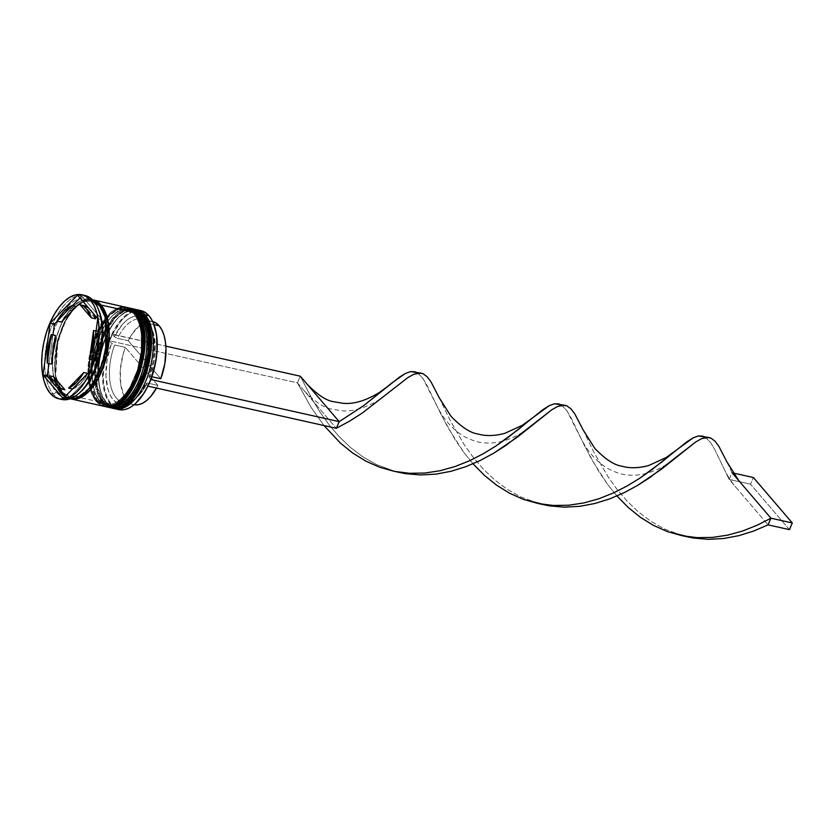 <?xml version="1.0" encoding="UTF-8"?>
<svg xmlns="http://www.w3.org/2000/svg" width="834" height="834" viewBox="0 0 834 834"><rect width="100%" height="100%" fill="white"/><g stroke="black" fill="none" stroke-linecap="round" stroke-linejoin="round"><path stroke-width="0.63" stroke-dasharray="4.17 3.13" d="M134.462 309.153L134.253 309.101A50.728 25.593 -77.4 0 0 100.747 344.473A50.728 25.593 -77.4 0 0 104.208 402.999A1.522 1.23 139.4 0 0 106.064 401.957A49.206 24.832 102.6 0 1 101.8 394.753A49.206 24.832 102.6 0 1 119.231 316.805A49.206 24.832 102.6 0 1 143.281 315.94L139.247 312.469L134.649 310.78L129.666 310.936L124.495 312.948L119.325 316.722L114.362 322.122L109.796 328.94L105.803 336.905L100.122 355.044L98.172 373.768L98.714 382.462L100.257 390.249L102.738 396.828L106.064 401.957C110.839 410.13 129.51 412.517 143.542 380.992C157.063 348.862 149.557 320.663 143.281 315.94C138.517 307.767 119.835 305.369 105.803 336.905C92.293 369.035 99.799 397.234 106.064 401.957A1.522 1.23 -40.6 0 1 104.208 402.999L97.119 386.079L98.766 351.562L105.595 332.349L115.238 317.764L125.215 310.248L133.607 308.987M135.702 403.281L129.395 407.68L124.381 409.327L119.575 409.265L115.144 407.503L111.235 404.083L107.993 399.142L105.511 392.835L103.906 385.402L103.207 377.083L104.636 359.006L109.337 340.793L112.215 334.142L114.414 336.707L117.531 338.333L128.217 340.72L160.764 378.74L128.217 340.72L131.699 334.58L139.685 325.416L143.928 322.685L148.129 321.351L152.664 321.538A42.617 21.496 -77.4 0 0 152.351 321.465A42.617 21.496 -77.4 0 0 128.217 340.72L117.531 338.333A42.617 21.496 102.6 0 1 141.665 319.078A42.617 21.496 102.6 0 1 148.483 323.425A42.617 21.496 -77.4 0 0 117.531 338.333L114.414 336.707A45.151 22.779 102.6 0 1 147.305 320.725A45.151 22.779 102.6 0 1 151.215 327.335A45.151 22.779 102.6 0 1 148.921 377.02L153.289 360.976L154.519 344.817L152.424 330.764L150.214 325.145L147.305 320.725L148.483 323.425A42.617 21.496 102.6 0 1 150.078 376.353A42.617 21.496 -77.4 0 0 152.174 329.659A42.617 21.496 -77.4 0 0 148.483 323.425L153.977 324.655L148.483 323.425L147.305 320.725L143.813 317.671L139.851 316.076L135.567 316.003L131.094 317.452L126.58 320.371L122.202 324.655L114.414 336.707L112.465 334.434L121.139 320.85L126.038 316.013L131.074 312.708L136.078 311.051L140.883 311.113L145.314 312.875L149.223 316.294A50.228 25.343 -77.4 0 0 112.465 334.434A50.228 25.343 -77.4 0 0 109.588 341.085A50.228 25.343 -77.4 0 0 111.235 404.083L106.773 403.573A50.728 25.593 102.6 0 1 102.999 346.047A50.728 25.593 102.6 0 1 135.754 309.508A50.728 25.593 -77.4 0 0 120.346 315.794A50.728 25.593 -77.4 0 0 102.374 396.15A50.728 25.593 -77.4 0 0 106.773 403.573L106.064 401.957L103.072 401.29C96.807 396.567 89.301 368.367 102.811 336.238C116.843 304.702 135.525 307.089 140.289 315.273A1.522 1.23 -40.6 0 1 141.207 314.345A1.522 1.23 139.4 0 0 140.289 315.273L143.615 320.402L146.096 326.98L147.639 334.768L147.712 352.709L143.823 371.505L136.557 388.29L131.991 395.097L127.029 400.497L121.868 404.271L116.687 406.283L111.704 406.45L107.106 404.761L103.072 401.29L99.746 396.16L97.265 389.572L95.722 381.795L95.649 363.843L99.548 345.047L106.804 328.262L111.37 321.455L116.333 316.055L121.503 312.281L126.674 310.269L131.657 310.112L136.255 311.791L140.289 315.273C146.565 319.985 154.071 348.185 140.55 380.325C126.518 411.85 107.847 409.463 103.072 401.29A1.522 1.23 139.4 0 0 103.187 402.551A1.522 1.23 -40.6 0 1 103.072 401.29A49.206 24.832 102.6 0 1 99.778 344.317A49.206 24.832 102.6 0 1 132.418 310.258A49.206 24.832 102.6 0 1 140.289 315.273L143.281 315.94A1.522 1.23 139.4 0 0 143.167 314.679M134.034 309.06L125.757 309.758L115.728 316.691L105.814 330.952L98.631 350.27L96.619 385.589L103.781 402.905A1.522 1.23 -40.6 0 1 103.187 402.551A1.522 1.23 139.4 0 0 103.781 402.905A50.728 25.593 102.6 0 1 100.382 344.171A50.728 25.593 102.6 0 1 134.034 309.06C106.512 300.396 81.2 380.408 103.197 402.561L103.781 402.905A50.728 25.593 102.6 0 0 111.256 407.909M112.319 408.17L104.208 402.999A50.728 25.593 -77.4 0 0 112.11 408.118M140.873 310.582A50.728 25.593 -77.4 0 0 107.221 345.703A50.728 25.593 -77.4 0 0 110.62 404.427L106.773 403.573A50.728 25.593 -77.4 0 0 113.643 408.399A50.728 25.593 102.6 0 1 106.773 403.573L106.064 401.957A49.206 24.832 102.6 0 0 143.542 380.992A49.206 24.832 102.6 0 0 143.281 315.94L140.289 315.273A49.206 24.832 102.6 0 1 143.584 372.235A49.206 24.832 102.6 0 1 110.943 406.304A49.206 24.832 102.6 0 1 103.072 401.29L99.746 396.16L97.265 389.572L95.722 381.795L95.649 363.843L99.548 345.047L106.804 328.262L111.37 321.455L116.333 316.055L121.503 312.281L126.674 310.269L131.657 310.112L136.255 311.791L140.289 315.273L143.615 320.402L146.096 326.98L147.639 334.768L147.712 352.709L143.823 371.505L136.557 388.29L131.991 395.097L127.029 400.497L121.868 404.271L116.687 406.283L111.704 406.45L107.106 404.761L103.072 401.29L106.064 401.957A49.206 24.832 -77.4 0 0 113.935 406.971A49.206 24.832 -77.4 0 0 146.576 372.902A49.206 24.832 -77.4 0 0 143.281 315.94A49.206 24.832 -77.4 0 0 135.41 310.926A49.206 24.832 -77.4 0 0 102.77 344.984A49.206 24.832 -77.4 0 0 106.064 401.957L110.098 405.428L114.696 407.117L119.679 406.95L124.86 404.949L130.021 401.164M150.704 353.387L151.173 344.119M150.631 335.435L149.088 327.647L144.397 317.358M127.842 307.673A50.728 25.593 -77.4 0 0 94.336 343.045A50.728 25.593 -77.4 0 0 97.797 401.561L97.37 401.467A50.728 25.593 102.6 0 1 93.971 342.743A50.728 25.593 102.6 0 1 127.623 307.621L119.345 308.33L109.317 315.262L99.402 329.513L92.22 348.841L90.208 384.161L97.37 401.467A1.522 1.23 -40.6 0 1 96.661 399.851C90.395 395.128 82.879 366.929 96.4 334.799C110.432 303.263 129.114 305.661 133.878 313.834L136.87 314.501L132.835 311.03L128.238 309.341L123.255 309.508L118.084 311.509L112.913 315.294L107.951 320.694L103.385 327.501L99.392 335.466L93.71 353.606L91.761 372.339L92.303 381.023L93.846 388.811L96.327 395.389L99.653 400.518A49.206 24.832 102.6 0 1 95.389 393.314A49.206 24.832 102.6 0 1 112.819 315.377A49.206 24.832 102.6 0 1 136.87 314.501C132.106 306.328 113.424 303.941 99.392 335.466C85.881 367.606 93.387 395.806 99.653 400.518A1.522 1.23 -40.6 0 1 97.797 401.561L90.635 384.255L92.647 348.935L99.83 329.618L109.744 315.356L119.773 308.424L128.05 307.715M105.908 406.731L97.797 401.561A1.522 1.23 139.4 0 0 99.653 400.518L96.661 399.851A49.206 24.832 102.6 0 1 91.073 388.905A49.206 24.832 102.6 0 1 96.494 334.58A49.206 24.832 102.6 0 1 126.007 308.82A49.206 24.832 102.6 0 1 133.878 313.834A1.522 1.23 -40.6 0 1 134.795 312.917A1.522 1.23 139.4 0 0 133.878 313.834L137.203 318.963L139.685 325.541L141.227 333.329L141.3 351.281L137.412 370.077L130.146 386.851L125.58 393.669L120.617 399.069L115.457 402.843L110.276 404.855L105.293 405.011L100.695 403.322L96.661 399.851L93.335 394.722L90.854 388.144L89.311 380.356L89.238 362.404L93.137 343.618L100.393 326.834L104.959 320.016L109.921 314.616L115.092 310.842L120.263 308.841L125.246 308.674L129.843 310.363L133.878 313.834C140.143 318.557 147.66 346.756 134.138 378.886C120.106 410.422 101.435 408.024 96.661 399.851A1.522 1.23 139.4 0 0 97.37 401.467L97.797 401.561A50.728 25.593 -77.4 0 0 105.699 406.69M104.844 406.481A50.728 25.593 102.6 0 1 97.37 401.467L96.786 401.123C74.789 378.97 100.101 298.958 127.623 307.621M132.752 308.768A50.728 25.593 -77.4 0 0 99.1 343.889A50.728 25.593 -77.4 0 0 102.499 402.613L100.361 402.134A50.728 25.593 102.6 0 1 96.588 344.609A50.728 25.593 102.6 0 1 129.343 308.069A50.728 25.593 -77.4 0 0 113.935 314.355A50.728 25.593 -77.4 0 0 95.962 394.711A50.728 25.593 -77.4 0 0 100.361 402.134L99.653 400.518L103.687 403.99L108.284 405.678L113.268 405.522L118.449 403.51L123.609 399.736M144.292 351.948L144.762 342.691M144.219 333.996L142.677 326.219L137.985 315.919L144.689 339.521L143.083 360.111L135.994 382.055L125.1 398.308L114.081 405.324L99.653 400.518A49.206 24.832 -77.4 0 0 107.523 405.532A49.206 24.832 -77.4 0 0 140.164 371.474A49.206 24.832 -77.4 0 0 136.87 314.501A1.522 1.23 139.4 0 0 136.755 313.24M98.881 304.796C93.992 296.404 74.831 293.954 60.434 326.292C46.568 359.256 54.273 388.185 60.705 393.022A1.272 1.022 -40.6 0 1 62.248 392.157L55.305 375.363L57.254 341.106L64.228 322.362L73.84 308.538L83.567 301.804L91.604 301.126L99.475 306.141A1.272 1.022 -40.6 0 1 98.881 304.796A1.272 1.022 139.4 0 0 99.475 306.141L105.355 318.129L99.475 306.141A1.272 1.022 139.4 0 0 100.163 306.078A1.272 1.022 -40.6 0 1 99.475 306.141L91.604 301.126L83.567 301.804L73.84 308.538L64.228 322.362L57.254 341.106L55.305 375.363L62.248 392.157A1.272 1.022 139.4 0 0 60.705 393.022C65.594 401.415 84.755 403.864 99.142 371.526C113.017 338.562 105.313 309.633 98.881 304.796L102.29 310.05L104.834 316.805L106.418 324.791L106.981 333.704L104.98 352.918L102.499 362.477L95.055 379.689L90.364 386.684L85.276 392.22L79.981 396.098L74.674 398.152L69.566 398.318L64.844 396.588L60.705 393.022L57.296 387.768L54.752 381.013L53.167 373.027L52.605 364.114L53.095 354.617L57.087 335.341L60.434 326.292L64.531 318.129L69.212 311.134L74.309 305.598L79.605 301.72L84.912 299.667L90.02 299.5L94.742 301.23L98.881 304.796M89.801 387.643L79.032 396.14L70.119 397.172L62.248 392.157L70.119 397.172L79.032 396.14L89.801 387.643M116.843 409.025A50.728 25.593 102.6 0 1 110.62 404.427A50.728 25.593 102.6 0 1 106.648 347.549A50.728 25.593 102.6 0 1 138.924 310.3M136.87 314.501A49.206 24.832 102.6 0 1 137.13 379.553A49.206 24.832 102.6 0 1 99.653 400.518L96.661 399.851A49.206 24.832 102.6 0 0 104.531 404.865A49.206 24.832 102.6 0 0 137.172 370.807A49.206 24.832 102.6 0 0 133.878 313.834L137.203 318.963L139.685 325.541L141.227 333.329L141.3 351.281L137.412 370.077L130.146 386.851L125.58 393.669L120.617 399.069L115.457 402.843L110.276 404.855L105.293 405.011L100.695 403.322L96.661 399.851L93.335 394.722L90.854 388.144L89.311 380.356L89.238 362.404L93.137 343.618L96.4 334.799L100.393 326.834L104.959 320.016L109.921 314.616L115.092 310.842L120.263 308.841L125.246 308.674L129.843 310.363L133.878 313.834L136.87 314.501A49.206 24.832 -77.4 0 0 128.999 309.487A49.206 24.832 -77.4 0 0 96.358 343.556A49.206 24.832 -77.4 0 0 99.653 400.518L100.361 402.134L102.499 402.613A50.728 25.593 -77.4 0 0 110.609 407.784M80.21 392.209A50.728 25.593 102.6 0 1 64.447 397.464A50.728 25.593 102.6 0 1 56.326 392.293L60.601 393.252L57.181 387.966L54.617 381.18L53.032 373.152L52.469 364.187L52.959 354.648L56.973 335.268L60.34 326.188L64.458 317.973L69.159 310.946L74.278 305.38L79.605 301.491L84.943 299.416L92.616 299.927A50.728 25.593 -77.4 0 0 90.864 299.406A50.728 25.593 -77.4 0 0 57.212 334.517A50.728 25.593 -77.4 0 0 60.601 393.252L56.326 392.293A50.728 25.593 102.6 0 1 52.938 333.558A50.728 25.593 102.6 0 1 86.59 298.447A50.728 25.593 102.6 0 1 94.701 303.618L93.523 300.918L94.701 303.618A50.728 25.593 -77.4 0 0 56.066 325.229A50.728 25.593 -77.4 0 0 56.326 392.293L53.23 394.034A53.272 26.876 102.6 0 1 49.216 333.798A53.272 26.876 102.6 0 1 83.494 295.246M82.597 296.946L81.002 295.862L80.783 297.123A51.75 26.104 102.6 0 1 82.597 296.946L81.002 295.862L79.981 297.936L80.783 297.123A51.75 26.104 -77.4 0 1 82.597 296.946L101.268 318.765L82.597 296.946M62.738 393.721A50.728 25.593 102.6 0 1 59.183 335.508A50.728 25.593 102.6 0 1 92.459 299.771L87.08 299.896L81.742 301.971L76.415 305.859L71.297 311.426L66.595 318.452L62.477 326.657L56.618 345.359L54.606 364.666L55.169 373.632L56.754 381.649L59.318 388.435L62.738 393.721L80.043 397.589L62.738 393.721L66.908 397.307L70.327 398.767A50.728 25.593 102.6 0 1 62.738 393.721M126.341 307.339A50.728 25.593 -77.4 0 0 106.71 316.388A50.728 25.593 -77.4 0 0 90.301 389.801A50.728 25.593 -77.4 0 0 96.087 401.185L80.043 397.589L96.087 401.185A50.728 25.593 -77.4 0 0 104.198 406.356M99.1 311.04A50.728 25.593 -77.4 0 0 94.701 303.618L95.649 303.826L94.701 303.618A50.728 25.593 102.6 0 1 98.61 309.914M85.005 295.497A53.272 26.876 -77.4 0 0 49.665 332.37A53.272 26.876 -77.4 0 0 53.23 394.034L50.238 393.356L53.23 394.034A53.272 26.876 -77.4 0 0 61.758 399.455M71.307 398.725L62.842 393.502A1.272 1.022 139.4 0 0 62.248 392.157A1.272 1.022 -40.6 0 1 62.842 393.502L55.69 376.092L57.859 340.585L65.177 321.319L75.164 307.298L85.151 300.667L93.335 300.219L87.049 300.146L81.742 302.2L76.447 306.078L71.349 311.614L66.668 318.598L62.571 326.772L56.743 345.38L54.742 364.594L55.305 373.507L56.889 381.492L59.433 388.248L62.842 393.502L66.981 397.067L71.703 398.798M58.349 385.454A43.118 21.757 -77.4 0 0 64.896 389.759L61.435 388.206L58.349 385.454L54.074 384.495L58.349 385.454L53.73 376.707A43.118 21.757 -77.4 0 0 58.349 385.454M150.078 376.353L151.809 376.739L150.078 376.353L148.921 377.02L150.078 376.353M153.477 323.415A50.228 25.343 -77.4 0 0 149.223 316.294L153.519 323.509M150.871 379.293L148.921 377.02L150.871 379.293M76.426 306.516A43.118 21.757 -77.4 0 0 61.299 322.049L68.503 312.187L76.426 306.516M93.356 313.563A43.118 21.757 -77.4 0 0 88.185 307.517M97.797 331.484L96.046 331.088L97.797 331.484L97.807 338.427L97.14 345.651L93.835 360.069A43.118 21.757 -77.4 0 0 97.797 331.484L93.835 360.069L97.797 331.484M92.094 359.673L93.835 360.069L92.094 359.673M88.029 373.476L80.825 383.338L72.902 389.009A43.118 21.757 -77.4 0 0 88.029 373.476L72.902 389.009L88.029 373.476M146.044 383.671L147.993 385.944L146.044 383.671A45.151 22.779 102.6 0 1 135.223 398.85A45.151 22.779 102.6 0 1 109.4 393.408A45.151 22.779 102.6 0 1 111.537 343.358L107.169 359.402L105.939 375.561L108.034 389.614L110.255 395.233L113.153 399.653L116.645 402.707L120.607 404.302L124.902 404.375L129.374 402.926L133.878 400.018L138.256 395.723L146.044 383.671L147.201 383.004L146.044 383.671M109.588 341.085L111.537 343.358L114.654 344.984A42.617 21.496 -77.4 0 0 112.736 392.084A42.617 21.496 -77.4 0 0 137.078 397.161A42.617 21.496 -77.4 0 0 147.201 383.004A42.617 21.496 102.6 0 1 123.067 402.259A42.617 21.496 102.6 0 1 114.654 344.984L125.34 347.371A42.617 21.496 -77.4 0 0 133.753 404.646A42.617 21.496 -77.4 0 0 134.055 404.709L130.219 403.176L126.935 400.299L124.203 396.15L120.742 384.63L120.305 370.192L122.952 354.784L125.34 347.371L114.654 344.984L111.537 343.358L109.337 340.793L297.415 382.848L336.321 428.301L297.415 382.848L300.292 376.197L312.646 400.08L320.381 412.674L329.294 425.09L339.396 436.88L350.676 447.618L363.051 456.949L376.415 464.538L395.723 471.637L376.415 464.538L363.051 456.949L350.676 447.618L339.396 436.88L329.294 425.09L320.381 412.674L312.646 400.08L300.292 376.197L297.415 382.848L311.207 407.545L324.009 425.548L311.207 407.545L297.415 382.848L109.337 340.793L112.215 334.142L165.862 346.141L112.465 334.434A50.228 25.343 -77.4 0 0 109.588 341.085M60.601 393.252A50.728 25.593 -77.4 0 0 68.722 398.412A50.728 25.593 -77.4 0 0 70.525 398.694L64.771 396.828L60.601 393.252M120.419 307.35L115.082 309.424L109.754 313.313L104.646 318.88L99.934 325.906L92.449 343.201L88.435 362.582L87.945 372.131L88.508 381.086L90.103 389.113L92.657 395.9L96.087 401.185L100.247 404.761L104.99 406.502M126.278 307.319L125.548 307.183M107.232 406.961A50.728 25.593 102.6 0 1 100.361 402.134A50.728 25.593 -77.4 0 0 107.232 406.961M132.689 308.757L126.831 308.788L121.493 310.853L116.166 314.752L111.058 320.319L106.345 327.335L102.228 335.549L96.369 354.252L94.357 373.559L94.92 382.514L96.515 390.541L99.069 397.328L102.499 402.613L106.658 406.2L111.402 407.941M135.598 403.364A50.228 25.343 -77.4 0 1 111.235 404.083L110.62 404.427A50.728 25.593 -77.4 0 0 118.73 409.598M60.277 399.038A53.272 26.876 102.6 0 1 53.23 394.034L56.326 392.293A50.728 25.593 -77.4 0 0 81.127 391.396M66.73 398.579L66.678 399.288L68.544 398.402A51.75 26.104 102.6 0 1 66.73 398.579L66.678 399.288L68.544 398.402L93.835 372.454L68.544 398.402A51.75 26.104 -77.4 0 1 66.73 398.579L65.062 396.63L66.73 398.579M77.552 295.09L81.002 295.862L77.552 295.09M72.485 305.64L57.348 321.163L72.485 305.64M97.766 318.713L101.216 319.485L97.766 318.713M90.604 370.421L94.054 371.193L90.604 370.421M95.149 369.41L101.769 321.643L95.149 369.41M63.228 398.516L66.678 399.288L63.228 398.516M51.687 381.002L56.868 387.049L51.687 381.002M52.959 334.893L48.998 363.478L52.959 334.893M87.893 307.319L90.969 310.071L93.564 313.949M95.597 318.817L84.422 305.765L95.597 318.817M51.531 364.041L52.188 349.873L55.492 335.456A43.118 21.757 -77.4 0 0 51.531 364.041M157.887 385.391L147.201 383.004L157.887 385.391L125.34 347.371L157.887 385.391A42.617 21.496 -77.4 0 1 156.479 388.081L157.887 385.391M439.143 397.599L449.901 419.961L464.288 444.856L473.201 457.272L483.303 469.062L494.583 479.811L506.957 489.131L520.322 496.72L539.629 503.819L520.322 496.72L506.957 489.131L494.583 479.811L483.303 469.062L473.201 457.272L464.288 444.856L449.901 419.961L439.132 397.578M726.956 461.963L732.023 472.753L729.145 479.404L714.769 449.609L710.86 443.021L706.971 438.507L702.999 436.182M417.771 373.069L423.036 378.657L426.956 385.245L441.332 415.04L455.114 439.726L463.683 452.236L473.034 463.787L463.683 452.236L447.691 427.175L423.036 378.657L419.158 374.132L415.186 371.818M705.585 437.433L710.86 443.021L714.769 449.609L729.145 479.404L768.051 524.857L729.145 479.404L750.517 484.189L729.145 479.404L732.023 472.753L726.946 461.953M583.049 429.791L593.808 452.153L608.205 477.038L617.108 489.454L627.21 501.244L638.49 511.993L650.874 521.313L664.229 528.912L683.536 536.001L664.229 528.912L650.874 521.313L638.49 511.993L627.21 501.244L617.108 489.454L608.205 477.038L593.808 452.153L583.039 429.76M561.678 405.251L566.943 410.839L570.863 417.427L585.239 447.222L599.02 471.919L607.59 484.429L616.941 495.98L607.59 484.429L591.598 459.367L566.943 410.839L563.065 406.314L559.093 404M738.914 480.801L732.023 472.753L733.065 472.993L732.023 472.753M789.423 529.632L750.517 484.189L753.394 477.538L750.517 484.189L789.423 529.632M91.604 301.126L98.985 305.859C120.513 326.365 94.096 406.481 70.119 397.172L62.738 392.439C41.21 371.933 67.627 291.817 91.604 301.126M120.346 315.794L119.231 316.805M102.374 396.15L101.8 394.753M113.935 314.355L112.819 315.377M95.962 394.711L95.389 393.314M132.418 310.258L135.41 310.926M126.007 308.82L128.999 309.487M86.59 298.447L90.864 299.406M151.215 327.335L152.174 329.659M141.665 319.078L152.351 321.465M64.447 397.464L68.722 398.412M104.531 404.865L107.523 405.532M110.943 406.304L113.935 406.971M137.078 397.161L135.223 398.85M123.067 402.259L133.753 404.646M534.917 502.475L544.456 504.612M435.692 403.343C442.354 417.865 451.694 428.822 463.714 436.234C472.19 440.696 479.529 442.937 485.722 442.937C497.481 443.698 509.751 440.154 522.543 432.304L532.436 425.111M723.505 467.707C727.269 475.609 731.449 482.188 736.036 487.452M391.01 470.293L400.549 472.43M678.824 534.657L688.363 536.794M304.306 390.896C315.21 401.998 324.343 408.055 331.713 409.087L341.502 410.735C352.469 411.923 365.115 408.212 379.439 399.601L388.529 392.929M579.599 435.525C586.26 450.047 595.601 461.014 607.621 468.416C616.097 472.878 623.436 475.119 629.628 475.119C641.388 475.88 653.668 472.336 666.449 464.486L676.343 457.303"/><path stroke-width="1.25" d="M133.607 308.987L134.253 309.101A50.728 25.593 -77.4 0 1 134.462 309.153L142.583 314.324A1.522 1.23 -40.6 0 1 143.406 315.356M143.354 315.763A1.522 1.23 -40.6 0 1 143.281 315.94L144.397 317.358M141.207 314.345A1.522 1.23 -40.6 0 1 142.155 314.23L134.034 309.06A50.728 25.593 102.6 0 1 142.155 314.23L142.583 314.324A50.728 25.593 -77.4 0 0 134.462 309.153L143.156 314.658C165.153 336.821 139.841 416.833 112.319 408.17A50.728 25.593 -77.4 0 0 145.971 373.048A50.728 25.593 -77.4 0 0 142.583 314.324L142.155 314.23A50.728 25.593 102.6 0 1 145.543 372.954A50.728 25.593 102.6 0 1 111.892 408.076A50.728 25.593 102.6 0 1 111.256 407.909L120.169 407.367L130.198 400.435L140.112 386.173L147.295 366.856L149.307 331.536L142.155 314.23A1.522 1.23 139.4 0 0 141.207 314.345M112.11 408.118A50.728 25.593 -77.4 0 0 112.319 408.17L120.596 407.461L130.625 400.529L140.539 386.278L147.722 366.95L149.734 331.63L142.583 314.324A1.522 1.23 139.4 0 1 143.167 314.679M130.021 401.164L134.983 395.775L139.549 388.957L143.542 380.992L146.815 372.173L150.704 353.387M151.173 344.119L150.631 335.435M105.699 406.69A50.728 25.593 -77.4 0 0 105.908 406.731A50.728 25.593 -77.4 0 0 139.559 371.62A50.728 25.593 -77.4 0 0 136.171 312.886L127.623 307.621A50.728 25.593 102.6 0 1 135.744 312.792A1.522 1.23 139.4 0 0 134.795 312.917A1.522 1.23 -40.6 0 1 135.744 312.792L136.171 312.886A50.728 25.593 -77.4 0 0 128.05 307.715L136.171 312.886A1.522 1.23 -40.6 0 1 136.995 313.918M136.943 314.324A1.522 1.23 -40.6 0 1 136.87 314.501L137.985 315.919L136.87 314.501M126.966 307.496L128.05 307.715A50.728 25.593 -77.4 0 0 127.842 307.673M135.744 312.792A50.728 25.593 102.6 0 1 139.132 371.516A50.728 25.593 102.6 0 1 105.48 406.638A50.728 25.593 102.6 0 1 104.844 406.481L113.758 405.939L123.786 398.996L133.701 384.745L140.883 365.417L142.895 330.108L135.744 312.792M123.609 399.736L128.572 394.336L133.138 387.529L137.13 379.553L140.404 370.744L144.292 351.948M144.762 342.691L144.219 333.996M136.755 313.24A1.522 1.23 139.4 0 0 136.171 312.886L143.323 330.201L141.311 365.521L134.128 384.839L124.214 399.1L114.185 406.033L105.48 406.638M105.355 318.129L105.751 351.343L99.538 371.641L89.801 387.643L99.538 371.641L105.751 351.343L105.355 318.129M138.924 310.3A50.728 25.593 102.6 0 1 148.994 315.752A50.728 25.593 -77.4 0 0 140.873 310.582L137.026 309.727A50.728 25.593 102.6 0 1 145.147 314.898A50.728 25.593 -77.4 0 0 135.754 309.508A50.728 25.593 102.6 0 1 137.026 309.727M143.907 315.586L145.147 314.898L148.994 315.752L145.147 314.898A50.728 25.593 102.6 0 1 148.535 373.622A50.728 25.593 102.6 0 1 114.883 408.743A50.728 25.593 102.6 0 1 113.643 408.399A50.728 25.593 -77.4 0 0 148.15 374.82A50.728 25.593 -77.4 0 0 145.147 314.898L143.907 315.586M108.472 407.305A50.728 25.593 102.6 0 1 107.232 406.961A50.728 25.593 -77.4 0 0 141.738 373.382A50.728 25.593 -77.4 0 0 138.736 313.459A50.728 25.593 102.6 0 1 142.124 372.193A50.728 25.593 102.6 0 1 108.472 407.305L110.609 407.784A50.728 25.593 -77.4 0 0 144.261 372.662A50.728 25.593 -77.4 0 0 140.873 313.938L138.736 313.459L137.495 314.157L138.736 313.459A50.728 25.593 -77.4 0 0 129.343 308.069A50.728 25.593 102.6 0 1 130.615 308.288A50.728 25.593 102.6 0 1 138.736 313.459L140.873 313.938A50.728 25.593 -77.4 0 0 132.752 308.768L130.615 308.288M83.494 295.246A53.272 26.876 102.6 0 1 93.523 300.918A53.272 26.876 -77.4 0 0 85.005 295.497L82.013 294.819A53.272 26.876 102.6 0 1 90.531 300.25L93.523 300.918L90.531 300.25L86.163 296.487L81.179 294.663L75.79 294.84L70.192 297.019L64.593 301.105L59.224 306.943L54.283 314.324L49.967 322.946L46.423 332.485L43.806 342.576L42.211 352.834L41.7 362.853L42.294 372.256L43.962 380.69L46.641 387.81L50.238 393.356A53.272 26.876 102.6 0 1 46.673 331.692A53.272 26.876 102.6 0 1 82.013 294.819M54.179 326.115A51.75 26.104 102.6 0 1 55.492 323.071L53.626 323.957L54.179 326.115L52.959 334.893L54.179 326.115L53.626 323.957L50.176 323.185L77.552 295.09L97.766 318.713L90.604 370.421L63.228 398.516L43.014 374.904L50.176 323.185L77.552 295.09L97.766 318.713L90.604 370.421L63.228 398.516L43.014 374.904L48.059 376.759A51.75 26.104 102.6 0 1 47.559 373.882L46.464 375.675L51.687 381.002L48.059 376.759A51.75 26.104 -77.4 0 1 47.559 373.882L46.464 375.675L43.014 374.904L50.176 323.185L53.626 323.957L55.492 323.071A51.75 26.104 -77.4 0 0 54.179 326.115M92.209 299.729L96.953 301.47L101.112 305.046L134.462 312.51A50.728 25.593 -77.4 0 0 126.341 307.339L93.001 299.875A50.728 25.593 102.6 0 1 101.112 305.046L104.542 310.331L107.096 317.118L108.691 325.145L109.254 334.1L108.764 343.65L104.75 363.03L97.265 380.325L92.553 387.351L87.445 392.918L82.118 396.807L76.78 398.881L70.327 398.767A50.728 25.593 102.6 0 0 70.859 398.892L104.198 406.356A50.728 25.593 -77.4 0 0 137.85 371.234A50.728 25.593 -77.4 0 0 134.462 312.51L101.112 305.046A50.728 25.593 102.6 0 1 104.511 363.78A50.728 25.593 102.6 0 1 70.859 398.892M92.459 299.771A50.728 25.593 102.6 0 1 93.001 299.875M95.649 303.826L98.975 304.566A50.728 25.593 -77.4 0 0 92.616 299.927L98.975 304.566L95.649 303.826M100.163 306.078A1.272 1.022 139.4 0 0 101.018 305.275L108.107 322.32L106.283 357.088L99.298 376.27L89.551 390.604L79.595 397.776L71.307 398.725L76.811 398.631L82.118 396.567L87.414 392.699L92.501 387.164L97.192 380.168L104.636 362.957L107.117 353.397L109.118 334.184L108.556 325.27L106.971 317.285L104.427 310.529L101.018 305.275A1.272 1.022 -40.6 0 1 100.163 306.078M64.896 389.759L60.621 388.8A43.118 21.757 102.6 0 1 54.074 384.495A43.118 21.757 102.6 0 1 49.456 375.748L53.73 376.707L64.896 389.759L60.621 388.8L49.456 375.748L54.074 384.495L57.16 387.247L60.621 388.8L49.456 375.748L53.73 376.707L64.896 389.759M152.163 321.434L155.885 322.935L159.169 325.813L161.9 329.962L163.996 335.247L165.361 341.481L165.976 348.456L164.851 363.634L160.764 378.74L151.809 376.739L160.764 378.74A42.617 21.496 -77.4 0 0 159.169 325.813L153.977 324.655L159.169 325.813A42.617 21.496 -77.4 0 0 152.664 321.538M153.519 323.509L156.563 334.976L157.011 352.198L155.833 361.372L150.871 379.293A50.228 25.343 -77.4 0 0 153.581 323.644A50.228 25.343 -77.4 0 0 153.477 323.415M61.299 322.049L57.014 321.09A43.118 21.757 102.6 0 1 72.151 305.557L76.426 306.516L61.299 322.049L57.014 321.09L72.151 305.557L64.218 311.238L60.475 315.7L57.014 321.09L72.151 305.557L76.426 306.516L61.299 322.049M84.422 305.765L80.147 304.806A43.118 21.757 102.6 0 1 91.323 317.858L95.597 318.817A43.118 21.757 -77.4 0 0 93.356 313.563L95.597 318.817L91.323 317.858L86.694 309.122L83.619 306.359L80.147 304.806L91.323 317.858L80.147 304.806L88.185 307.517A43.118 21.757 -77.4 0 0 84.422 305.765M96.046 331.088L93.523 330.525A43.118 21.757 102.6 0 1 89.561 359.11L92.094 359.673L89.561 359.11L92.866 344.692L93.523 330.525L89.561 359.11L93.523 330.525L96.046 331.088M87.695 373.403L83.754 372.517A43.118 21.757 102.6 0 1 68.628 388.05L72.568 388.936L68.628 388.05L76.551 382.379L83.754 372.517L68.628 388.05L83.754 372.517L87.695 373.403M93.335 300.219L101.018 305.275L96.88 301.71L93.335 300.219M135.598 403.364A50.228 25.343 -77.4 0 0 135.786 403.197A50.228 25.343 -77.4 0 0 147.993 385.944L143.896 393.314L135.702 403.281M50.238 393.356L54.617 397.12L59.589 398.944L64.989 398.767L70.588 396.598L76.175 392.512L81.544 386.663L86.486 379.293L90.812 370.671L96.963 351.031L98.558 340.783L99.079 330.764L98.485 321.351L96.817 312.927L94.127 305.797L90.531 300.25A53.272 26.876 102.6 0 1 94.096 361.914A53.272 26.876 102.6 0 1 58.766 398.788A53.272 26.876 102.6 0 1 50.238 393.356M58.766 398.788L61.758 399.455A53.272 26.876 -77.4 0 0 97.088 362.582A53.272 26.876 -77.4 0 0 93.523 300.918A53.272 26.876 102.6 0 1 98.141 308.716A53.272 26.876 102.6 0 1 79.272 393.085A53.272 26.876 102.6 0 1 60.277 399.038M98.61 309.914A50.728 25.593 102.6 0 1 80.21 392.209M70.525 398.694A50.728 25.593 -77.4 0 0 102.905 361.591A50.728 25.593 -77.4 0 0 98.975 304.566L102.405 309.852L104.959 316.639L106.554 324.666L107.117 333.631L106.627 343.17L102.613 362.55L95.128 379.845L90.416 386.872L85.308 392.439L79.981 396.327L74.643 398.402L69.514 398.569M104.99 406.502L110.119 406.335L115.457 404.261L120.784 400.372L125.903 394.805L130.604 387.779L134.722 379.574L138.09 370.484L142.103 351.104L142.593 341.565L142.03 332.599L140.435 324.582L137.881 317.796L134.462 312.51L130.292 308.924L125.548 307.183L120.419 307.35M111.402 407.941L116.541 407.763L121.868 405.699L127.195 401.811L132.314 396.244L137.016 389.217L141.134 381.002L146.993 362.31L149.005 342.993L148.442 334.038L146.857 326.011L144.292 319.224L140.873 313.938L136.703 310.363L131.96 308.622M114.883 408.743L118.73 409.598A50.728 25.593 -77.4 0 0 152.382 374.487A50.728 25.593 -77.4 0 0 148.994 315.752A50.728 25.593 102.6 0 1 153.383 323.185A50.728 25.593 102.6 0 1 135.41 403.531A50.728 25.593 102.6 0 1 116.843 409.025M79.272 393.085L81.127 391.396A50.728 25.593 -77.4 0 0 99.1 311.04L98.141 308.716M101.769 321.643L101.268 318.765A51.75 26.104 102.6 0 1 101.769 321.643L101.268 318.765A51.75 26.104 -77.4 0 1 101.769 321.643M93.835 372.454L95.149 369.41A51.75 26.104 102.6 0 1 93.835 372.454L95.149 369.41A51.75 26.104 -77.4 0 1 93.835 372.454M147.993 385.944A50.228 25.343 -77.4 0 0 150.871 379.293L147.993 385.944A50.228 25.343 -77.4 0 0 150.871 379.293L147.993 385.944M79.981 297.936L72.485 305.64L79.981 297.936M57.348 321.163L55.492 323.071L57.348 321.163M56.868 387.049L65.062 396.63L56.868 387.049M48.998 363.478L47.559 373.882L48.998 363.478M55.492 335.456L51.531 364.041L47.257 363.092A43.118 21.757 102.6 0 1 51.218 334.507L55.492 335.456L51.531 364.041L47.257 363.092L51.218 334.507L47.913 348.925L47.257 363.092L51.218 334.507L55.492 335.456M134.055 404.709A42.617 21.496 -77.4 0 0 156.479 388.081L150.547 396.692L146.419 400.706L142.187 403.427L137.975 404.771L133.94 404.688M732.023 472.753L770.929 518.206L792.3 522.981L753.394 477.538L733.065 472.993L753.394 477.538L792.3 522.981L770.929 518.206L757.189 525.212L742.719 530.966L727.738 535.126L712.465 537.419L697.161 537.649L688.363 536.794L667.429 531.602L653.47 525.399L640.376 517.288L628.294 507.52L616.941 495.98L628.294 507.52L640.376 517.288L653.47 525.399L667.429 531.602L682.066 535.709L697.161 537.649L712.465 537.419L727.738 535.126L742.719 530.966L757.189 525.212L770.929 518.206L768.051 524.857L789.423 529.632L768.051 524.857L753.769 531.008L738.903 535.657L723.693 538.503L708.368 539.337L693.19 538.024L683.536 536.001L693.19 538.024L708.368 539.337L723.693 538.503L738.903 535.657L753.769 531.008L768.051 524.857L770.929 518.206L738.914 480.801L726.946 461.953L718.814 446.232L714.946 441.113L710.943 438.131L706.544 437.339L701.53 438.663L695.702 441.968L650.166 477.371L637.635 485.388L624.145 492.675L609.862 498.815L594.996 503.465L579.786 506.321L564.462 507.155L549.283 505.842L539.629 503.819L549.283 505.842L564.462 507.155L579.786 506.321L594.996 503.465L609.862 498.815L624.145 492.675L637.635 485.388L661.612 469.073L695.702 441.968L701.53 438.663L708.452 437.402L698.329 435.963L693.096 437.881L687.007 441.697L651.615 469.907L639.845 478.174L627.022 486.024L613.282 493.019L598.812 498.784L583.831 502.944L568.559 505.237L553.255 505.467L544.456 504.612L523.523 499.42L509.564 493.217L496.47 485.107L484.387 475.338L473.034 463.787L484.387 475.338L496.47 485.107L509.564 493.217L523.523 499.42L538.159 503.527L553.255 505.467L568.559 505.237L583.831 502.944L598.812 498.784L613.282 493.019L627.022 486.024L639.845 478.174L662.227 461.692L675.696 450.61L666.251 457.47L648.654 465.549C635.289 469.156 626.23 467.488 621.559 466.133C614.074 465.007 605.161 459.107 594.851 448.442L583.039 429.76L574.907 414.05L571.04 408.921L567.026 405.949L562.637 405.147L557.623 406.481L551.795 409.775L506.259 445.189L493.728 453.196L480.228 460.483L465.956 466.633L451.09 471.283L435.88 474.129L420.555 474.963L405.376 473.66L395.723 471.637L405.376 473.66L420.555 474.963L435.88 474.129L451.09 471.283L465.956 466.633L480.228 460.483L493.728 453.196L517.706 436.891L551.795 409.775L557.623 406.481L564.545 405.22L554.412 403.781L549.189 405.689L543.101 409.515L507.697 437.725L495.938 445.981L483.105 453.832L469.375 460.837L454.905 466.592L439.914 470.762L424.652 473.055L409.338 473.285L394.253 471.346L379.616 467.238L365.657 461.035L352.553 452.914L340.481 443.156L324.009 425.548L340.481 443.156L352.553 452.914L365.657 461.035L379.616 467.238L394.253 471.346L409.338 473.285L424.652 473.055L439.914 470.762L454.905 466.592L469.375 460.837L483.105 453.832L495.938 445.981L518.321 429.51L531.79 418.428L522.345 425.288L504.737 433.367C491.372 436.974 482.323 435.296 477.653 433.941C470.157 432.825 461.254 426.925 450.944 416.249L439.132 397.578L431.001 381.868L427.133 376.739L423.119 373.757L418.72 372.965L413.706 374.299L407.878 377.594L362.352 412.997L349.811 421.014L336.321 428.301L349.811 421.014L362.352 412.997L407.878 377.594L413.706 374.299L420.628 373.038L410.505 371.599L405.282 373.507L392.074 382.806L363.791 405.543L339.198 421.65L300.292 376.197L165.862 346.141L300.292 376.197L339.198 421.65L151.121 379.585L339.198 421.65L336.321 428.301L148.243 386.236L336.321 428.301L339.198 421.65L363.791 405.543L399.194 377.333L405.282 373.507L410.505 371.599L415.061 371.776L417.771 373.069M420.628 373.038L423.119 373.757L427.133 376.739L431.001 381.868L439.143 397.599M708.452 437.402L710.943 438.131L714.946 441.113L718.814 446.232L726.956 461.963M675.696 450.61L693.096 437.881L698.329 435.963L702.874 436.151L705.585 437.433M564.545 405.22L567.026 405.949L571.04 408.921L574.907 414.05L583.049 429.791M531.79 418.428L549.189 405.689L554.412 403.781L558.968 403.958L561.678 405.251M792.3 522.981L789.423 529.632L792.3 522.981M134.462 309.153L133.377 308.924M128.05 307.715L136.745 313.23C158.741 335.383 133.43 415.395 105.908 406.731M307.183 384.245C317.618 394.878 326.386 400.685 333.464 401.686L342.857 403.27C353.407 404.386 365.521 400.841 379.209 392.616L387.883 386.246"/></g></svg>
